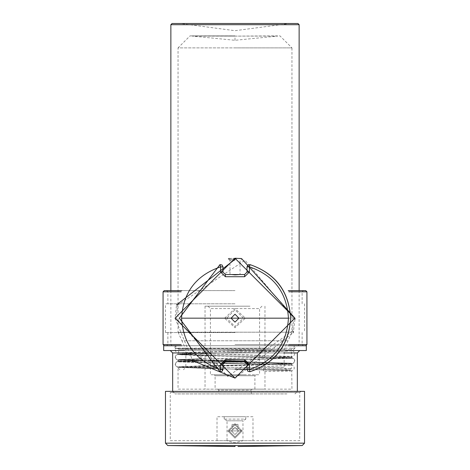 <?xml version="1.0" encoding="UTF-8"?>
<svg xmlns="http://www.w3.org/2000/svg" width="470" height="470" viewBox="0 0 470 470"><rect width="100%" height="100%" fill="white"/><g stroke="black" fill="none" stroke-linecap="round" stroke-linejoin="round"><path stroke-width="0.35" stroke-dasharray="2.35 1.76" d="M299.737 392.55L300.935 391.351L169.065 391.351L170.263 392.55L299.737 392.55L299.737 440.696L170.263 440.696L170.263 392.55L299.737 392.55M242.191 430.914L227.809 430.914L242.191 430.914L227.809 430.914L235 423.723L242.191 430.914L235 438.111L227.809 430.914L242.191 430.914L235 423.723L227.809 430.914L242.191 430.914L227.809 430.914L235 438.111L242.191 430.914L235 438.111L227.809 430.914L235 423.723L242.191 430.914M240.993 430.914L229.008 430.914L235 424.921L240.993 430.914L229.008 430.914L235 436.912L240.993 430.914L235 436.912L229.008 430.914L235 436.912L240.993 430.914L235 424.921L229.008 430.914L235 424.921L240.993 430.914M224.208 419.117L224.208 416.72L245.792 416.72L245.792 419.117L224.208 419.117L227.028 420.809L242.972 420.809L242.972 440.696L235 442.834L227.028 440.696L242.972 440.696L227.028 440.696L227.028 420.809L242.972 420.809L245.792 419.117L224.208 419.117M235 446.5L235 445.56L167.796 445.56M165.469 391.351L304.531 391.351M217.017 440.696L217.017 416.72L252.983 416.72L252.983 440.696L217.017 440.696L252.983 440.696M252.983 416.72L217.017 416.72M170.263 440.696L299.737 440.696M224.208 416.72L245.792 416.72M300.935 391.351L169.065 391.351M237.996 424.375L237.996 428.928L232.004 428.928L232.004 424.375L237.996 424.375L232.004 424.375M231.405 430.914L235 427.318L238.596 430.914L235 427.318L231.405 430.914L235 434.509L238.596 430.914L235 434.509L231.405 430.914M237.996 428.928L232.004 428.928M178.653 354.58L201.883 353.493L201.883 358.628L178.653 359.714L291.13 363.216L255.745 364.667L200.003 365.866L178.87 366.812L214.255 368.263L214.255 363.128L178.653 361.771L291.347 358.175L269.997 357.135L178.653 354.58L178.653 349.345L284.15 349.345L178.653 349.345L175.057 345.75L305.729 345.75L164.271 345.75L297.939 345.75L172.061 345.75L294.943 345.75L294.943 348.147L175.057 348.147L175.51 348.599L292.387 350.696L286.8 351.143L229.583 351.143L263.899 350.297L264.845 348.393L175.51 348.599L175.181 349.968L176.009 351.977L177.09 352.688L179.24 353.07L240.934 350.89M288.222 290.601L305.729 290.601M181.778 290.601L164.271 290.601M224.631 318.172L235 308.584L245.369 318.172L235 327.766L224.631 318.172M243.389 318.172L235 309.783L226.611 318.172L235 309.783L243.389 318.172L235 326.568L226.611 318.172L235 326.568L243.389 318.172M235 332.56L165.469 332.56L235 332.56M235 303.79L165.469 303.79L235 303.79M235 290.601L166.668 290.601L235 290.601M225.412 318.172L244.588 318.172L225.412 318.172M238.954 318.172L235 314.219L231.046 318.172L235 322.132L238.954 318.172M235 259.434L228.408 259.434L235 259.434M235 260.333L229.965 260.333L235 260.333M229.965 274.539L231.692 274.539L229.983 274.539L229.965 260.333L228.408 259.434L228.408 258.594L239.706 258.418M229.489 258.488L235 258.236M294.931 319.365L293.468 331.379L292.369 331.133L293.821 318.172L245.005 260.251L177.642 305.159L176.544 304.907L175.057 318.172L192.729 360.678M236.398 258.247L241.592 258.594L241.592 259.434L240.035 260.333L240.035 274.539L238.308 274.539M244.629 276.713L225.377 276.713M235.065 378.115L293.139 332.772M292.369 331.133L227.774 376.511L176.179 318.172L177.642 305.159M258.882 318.172L293.821 318.172M244.588 361.812L225.412 361.812M250.034 371.729L247.937 371.335L246.991 369.42L246.885 363.522L223.115 363.522L223.009 369.42L222.063 371.335L219.966 371.729M241.21 258.553L241.592 258.594M225.377 359.638L244.629 359.638M244.588 274.539L246.991 272.142L246.991 266.925L247.937 265.015L250.034 264.616M223.009 267.971L223.009 272.142L225.412 274.539M239.718 274.539L240.035 274.539M219.966 264.616L222.063 265.015L223.009 266.925M223.115 363.522L246.885 363.522M243.63 389.148L217.739 389.148L243.63 389.148M217.739 389.148L218.697 390.106L251.303 390.106L218.697 390.106L218.697 393.942L251.303 393.942L251.303 390.106L252.261 389.148M245.428 374.76L214.138 374.76L245.428 374.76M214.138 374.76L215.101 375.718L254.899 375.718L215.101 375.718L215.101 389.148L254.899 389.148L215.101 389.148M248.489 306.187L208.028 306.187L248.489 306.187M208.028 306.187L210.425 308.584L259.575 308.584L210.425 308.584L210.425 374.76L259.575 374.76L210.425 374.76M218.697 393.942L251.303 393.942M249.987 306.187L205.032 306.187L249.987 306.187M220.013 389.148L264.968 389.148L220.013 389.148M286.912 393.942L175.057 393.942L286.912 393.942M291.065 350.544L170.263 350.544L291.065 350.544M306.328 350.544L163.672 350.544M163.672 345.75L306.328 345.75M286.8 351.143L179.505 353.992L178.054 354.251L206.53 355.449L291.946 357.846L263.47 359.045L179.499 361.183L178.054 361.442L206.53 362.64C245.575 363.328 273.399 364.038 289.99 364.761L291.946 365.096L263.47 366.671L263.47 371.582C286.753 371.323 295.595 370.965 289.99 370.489L206.53 368.415L178.054 367.217L263.47 364.82L291.946 363.621L206.53 361.224L178.054 360.026L290.501 356.689L291.946 356.43L179.499 353.088L178.054 352.835L229.583 351.143M206.53 389.148L263.47 389.148L178.054 389.148L178.054 367.217M290.818 364.838L292.904 365.407L293.903 366.394L294.314 368.186L293.75 369.643L291.758 370.836L291.946 389.148L263.47 389.148M291.946 370.76L179.246 367.452L222.228 365.654L290.748 363.856L247.766 362.059L179.246 360.261L222.239 358.463L290.754 356.665L247.749 354.868L179.499 353.088M205.032 348.147L264.968 348.147M181.778 345.75L288.222 345.75M264.968 345.75L205.032 345.75M184.551 350.544L285.449 350.544M206.53 368.415L289.99 370.489M179.505 367.475L177.09 367.07L176.009 366.365L175.181 364.303L175.598 362.822L176.597 361.835L179.246 361.207L221.2 362.981L289.99 364.761C273.669 364.038 245.845 363.334 206.53 362.64M235 369.726L290.149 369.726L235 369.726M235 40.285L235 36.114L277.635 36.114L235 40.285L192.365 36.114L235 36.114L190.045 35.885L235 35.885L190.045 35.885L178.054 47.875L235 47.875L178.054 47.875L178.054 332.19L235 332.19L178.054 332.19L181.949 340.768L235 340.768L181.949 340.768L185.85 349.345L185.85 367.329L284.15 367.329L185.85 367.329L183.453 369.726M172.061 23.5L235 23.5L180.451 23.5L235 30.691L289.549 23.5L235 23.5L297.939 23.5M289.549 23.5L180.451 23.5M235 361.495L178.87 359.615L201.883 358.628L201.548 358.698L199.979 356.06L201.507 353.422L201.883 353.493L178.841 354.668L235 356.36M214.255 363.128L213.069 365.695L214.032 368.333L217.563 368.404L217.387 363.128L214.255 363.128M201.883 353.487L201.507 353.422L199.979 356.06L201.548 358.698L205.878 358.598L206.307 353.311L201.883 353.487M165.469 443.163L304.531 443.163M302.204 445.56L235 445.56M288.827 344.551L306.928 344.551M181.173 344.551L163.072 344.551M306.928 291.8L288.827 291.8M163.072 291.8L181.173 291.8M294.943 393.942L297.34 391.545L172.66 391.545L297.34 391.351M186.173 352.941L283.827 352.941M297.34 352.941L172.66 352.941M179.499 361.183L247.755 359.409L290.754 357.611L222.234 355.814L179.252 354.016L291.147 350.896M235 340.768L288.051 340.768L235 340.768M235 368.527L291.347 368.527L235 368.527M299.137 24.698L170.863 24.698M235 344.551L299.137 344.551L235 344.551M235 349.345L291.347 349.345L235 349.345M286.547 369.726L284.15 367.329L284.15 349.345L291.946 332.19L235 332.19L291.946 332.19L291.946 47.875L235 47.875L291.946 47.875L279.955 35.885L235 36.114M302.134 332.56L302.134 344.551L303.332 345.75M302.134 303.79L302.134 291.8L303.332 290.601M167.866 332.56L167.866 344.551L166.668 345.75M166.668 290.601L167.866 291.8L167.866 303.79M165.469 332.56L165.469 303.79M304.531 303.79L304.531 332.56M255.862 374.76L254.899 375.718L254.899 389.148M261.972 306.187L259.575 308.584L259.575 374.76M205.032 306.187L205.032 389.148M172.66 391.351L175.057 393.942M291.946 357.846L291.946 356.43M291.946 365.096L291.946 363.621M178.054 352.835L178.054 354.251M178.054 360.026L178.054 361.442M294.943 348.147L292.387 350.696M175.057 345.75L175.057 348.147M264.968 306.187L264.968 389.148M290.495 357.588L293.374 358.216L294.373 359.186L294.819 360.649L293.991 362.77L292.91 363.474L290.495 363.88M179.505 353.992L176.591 354.639L175.598 355.631L175.181 357.212L176.009 359.168L177.131 359.891L179.505 360.284M292.187 350.596L294.402 352.036L294.819 353.616L293.991 355.573L292.91 356.284L290.501 356.689M291.347 363.31L291.347 368.527L290.149 369.726M299.137 290.601L299.137 344.551L297.939 345.75M291.347 358.175L291.347 349.345L294.943 345.75M179.851 369.726L178.653 368.527L178.653 366.911M178.653 361.771L178.653 359.714M170.863 290.601L170.863 344.551L172.061 345.75M178.87 366.812L292.129 363.445L294.091 362.288L294.584 360.754L294.108 359.233L293.039 358.322L284.003 357.476L198.986 355.526L178.841 354.668M291.13 363.216L177.871 359.85L175.909 358.692L175.416 357.159L175.892 355.637L176.961 354.721L178.853 354.304L206.307 353.311M178.87 359.615L205.878 358.598M291.159 358.263L178.976 361.483L176.62 362.112L175.915 362.793L175.416 364.326L175.945 365.924L177.014 366.788L180.997 367.329L217.563 368.404M178.841 361.859L217.387 363.128"/><path stroke-width="0.7" d="M167.796 445.56L165.469 443.163L165.469 391.351L304.531 391.351L304.531 443.163L302.204 445.56L235 445.56L235 446.5L167.796 445.56L235 445.56M288.827 291.8L306.928 291.8L305.729 290.601L288.222 290.601M181.173 291.8L163.072 291.8L164.271 290.601L181.778 290.601M238.954 318.172L235 314.219L231.046 318.172L235 322.132L238.954 318.172M235 274.539L225.412 274.539L244.588 274.539L246.991 272.142L246.991 266.925L247.937 265.015L250.034 264.616C275.379 273.517 288.909 291.371 290.625 318.172C289.038 345.08 275.508 362.928 250.034 371.729C275.379 362.834 288.909 344.98 290.625 318.172C289.038 291.271 275.508 273.423 250.034 264.616L249.405 266.843L249.417 272.012L244.629 276.713L244.588 274.539L235 274.539M231.692 274.539L235 274.88L231.692 274.539M228.408 258.594L229.489 258.488M176.544 304.907L236.398 258.247M235 258.236L241.592 258.594L294.943 318.172L294.931 319.365M223.009 267.971L223.009 266.925L220.595 266.843L219.966 264.616L179.376 318.172L219.966 371.729L179.376 318.225L219.966 264.616L222.063 265.015L223.009 266.925L223.009 272.142L225.412 274.539L225.377 276.713L220.583 272.012L220.595 266.843C196.149 275.255 183.13 292.363 181.555 318.172L288.445 318.178C286.847 292.352 273.834 275.244 249.405 266.843L246.991 266.925M294.943 318.172L235 378.115L175.057 318.172L235 258.236L294.943 318.172M192.729 360.678L235.065 378.115M293.139 332.772L293.468 331.379M221.94 363.116L223.115 363.522L225.412 361.812L244.588 361.812L246.991 364.209L249.417 364.338L244.629 359.638L225.377 359.638L220.583 364.338L223.009 364.209L225.412 361.812L223.115 363.522L221.94 363.116L225.383 361.019L244.617 361.013L248.072 363.11L246.885 363.522L244.588 361.812L246.885 363.522L248.072 363.11M249.417 364.338L249.405 369.508L250.034 371.729L247.937 371.335L246.991 369.42L246.991 364.209M223.009 364.209L223.009 369.42L222.063 371.335L219.966 371.729L220.595 369.508L220.583 364.338M239.706 258.418L241.21 258.553M181.555 318.172C183.153 343.999 196.166 361.107 220.595 369.508L223.009 369.42M246.991 369.42L249.405 369.508C273.851 361.095 286.865 343.987 288.445 318.178M235 274.88L239.718 274.539M220.583 272.012L223.009 272.142M225.377 276.713L244.629 276.713M249.417 272.012L246.991 272.142M244.629 359.638L244.617 361.013L225.383 361.019L225.377 359.638M181.778 345.75L163.672 345.75L163.672 350.544L184.551 350.544M288.222 345.75L306.328 345.75L306.328 350.544L285.449 350.544M170.863 24.698L299.137 24.698L297.939 23.5L172.061 23.5L170.863 24.698L170.863 290.601M165.469 443.163L304.531 443.163M305.729 345.75L306.928 344.551L288.827 344.551M163.072 291.8L163.072 344.551L181.173 344.551M172.66 391.545L172.66 352.941L186.173 352.941M283.827 352.941L297.34 352.941L299.737 350.544M302.204 445.56L238.008 446.5M306.928 344.551L306.928 291.8M163.072 344.551L164.271 345.75M297.34 391.545L297.34 352.941M172.66 352.941L170.263 350.544M299.137 24.698L299.137 290.601"/></g></svg>
